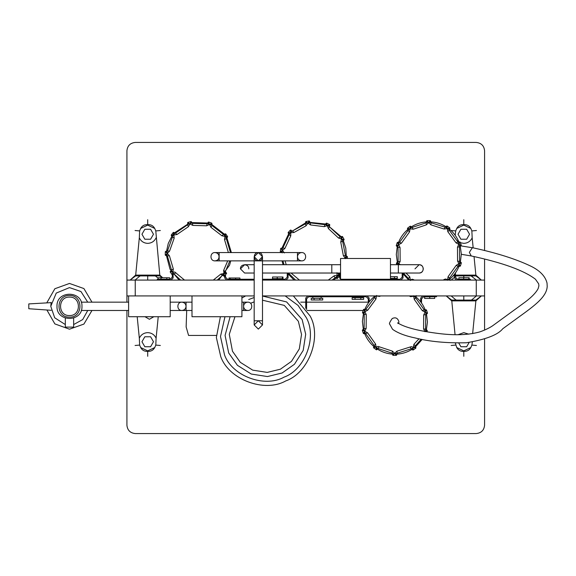<?xml version="1.0" encoding="UTF-8"?>
<svg xmlns="http://www.w3.org/2000/svg" width="576" height="576" viewBox="0 0 576 576"><rect width="100%" height="100%" fill="white"/><g stroke="black" fill="none" stroke-linecap="round" stroke-linejoin="round"><path stroke-width="0.86" d="M248.695 299.549L254.182 297.518M262.498 296.028L286.603 301.939L302.126 319.55L305.698 334.238L303.192 350.41L294.466 364.248L282.125 372.982L267.437 376.553L251.266 374.04L237.427 365.321L228.694 352.98L225.079 335.412L230.119 316.714M220.399 316.714L216.353 337.514L220.745 356.594C228.809 379.606 264.55 392.983 285.739 380.93C308.75 372.866 322.128 337.118 310.075 315.929L293.357 295.92M282.283 252.857L280.267 251.82L280.678 248.479L282.895 247.968L289.159 234.569L288.137 232.546L290.434 230.083L292.32 231.077L305.467 223.819L305.827 221.58L309.139 220.939L310.306 222.883L325.21 224.726L326.592 223.106L329.645 224.532L329.443 226.793L340.25 236.894L342.49 236.549L344.124 239.494L342.634 241.207L345.434 255.73L347.458 256.766L347.285 258.473M305.827 221.58L307.483 222.926L305.525 222.062M345.492 258.624L343.354 255.636L340.74 242.071L341.518 238.99L338.515 238.039L328.421 228.607L327.24 225.655L324.252 226.656L310.543 224.95L307.483 222.926M335.398 277.51L335.758 277.618L335.398 277.51M337.075 278.611L335.758 277.618L337.018 276.386L336.931 272.714L338.558 274.018L339.588 276.041L337.075 278.611M305.77 223.337L307.85 223.265L306.022 225.821L293.926 232.51L290.758 232.718L290.434 230.083L289.958 230.558M288.137 232.546L290.268 232.783L288.166 233.114M339.314 273.031L338.558 274.018M328.248 280.08L333.792 276.077L335.196 277.61L332.143 280.08M295.582 280.08L288.403 273.031M284.018 264.708L282.946 260.878M344.117 258.473L345.586 258.552M347.458 256.766L345.593 257.832L347.09 256.32M345.802 256.162L345.226 258.163L345.665 257.918M338.602 274.579L336.96 275.868L339.552 275.465M339.588 276.041L337.457 275.918M337.284 278.503L337.018 276.386M336.715 278.503L336.931 275.897L335.002 275.472L333.792 276.077M342.806 240.674L341.532 239.026L343.951 240.041M342.029 239.098L344.124 239.494M342.49 236.549L341.719 238.529L341.935 236.405M340.798 237.031L341.518 238.99L341.719 238.529M329.278 226.26L327.276 225.677L329.825 225.079M327.715 225.439L329.645 224.532M326.592 223.106L327.031 225.209L326.059 223.315M325.505 224.496L327.24 225.655L327.132 225.166M309.852 222.552L307.894 223.258L309.607 221.27M308.11 222.804L309.139 220.939M291.96 230.969L290.815 232.193L291.01 230.076M290.261 232.668L290.758 232.718L290.7 232.2M280.627 252.259L282.492 250.416L282.139 250.034L282.499 250.38L284.933 248.386L290.786 235.865L290.758 232.718L289.123 234.007M281.923 252.425L282.492 250.416L284.364 252.95M280.267 251.82L282.06 250.668M280.678 248.479L282.139 250.034M281.138 248.134L282.226 249.962L282.434 248.299M281.909 248.234L288.734 233.647M289.346 232.92L305.669 222.826M308.419 222.235L325.728 224.021M326.614 224.381L341.258 236.779M343.267 240.415L345.787 248.134L346.32 256.226M346.212 257.573L346.111 258.473M340.438 273.031L336.823 277.315M336.146 277.978L333.677 280.08M294.048 280.08L287.28 273.031M283.054 264.708L282.017 260.878M167.069 255.499L167.342 255.866L167.069 255.499M180.626 280.08L174.11 273.996L172.094 274.687L170.194 271.908L171.518 270.058L167.342 255.866L165.636 255.442L167.314 253.426L169.416 255.766L173.318 269.021L172.814 272.131L174.809 272.03L184.522 280.08M165.636 255.442L165.233 255.031L165.326 251.662L167.479 250.949L172.447 237.017L171.23 235.094L173.282 232.423L175.45 233.114L187.654 224.755L187.798 222.487L191.03 221.537L192.377 223.366L207.166 223.783L208.613 222.034L210.218 222.559L211.788 223.164L211.802 225.432L223.524 234.461L225.72 233.899L227.628 236.678L226.303 238.529L230.472 252.562M208.613 222.034L209.347 224.035L208.102 222.293M228.384 252.562L224.503 239.566L225 236.455L221.904 235.764L210.96 227.333L209.347 224.035M175.918 272.822L173.736 274.039L172.836 272.16L172.663 274.781M222.818 275.364L222.372 275.472L222.818 275.364M229.824 260.878L225.374 271.57L226.591 273.492L224.078 276.278L222.934 275.422L223.956 274.09L223.963 276.221M207.662 223.524L209.498 224.51L206.618 225.792L192.809 225.403L190.008 223.963L191.03 221.537L190.375 221.702M187.798 222.487L189.518 223.776L187.538 222.998M213.3 280.08L220.824 274.082L222.372 275.472L217.188 280.08M170.316 271.346L172.339 271.994L170.194 271.908L170.554 272.477M171.31 273.607L172.094 274.687L172.678 272.635M220.824 274.082L223.934 273.6L224.532 276.156M226.591 273.492L223.963 273.564L224.071 274.082M224.46 273.571L226.505 272.923M227.693 260.878L223.632 270.432L223.963 273.564L225.468 272.131M226.433 237.974L225 236.455L227.506 237.24M225.504 236.477L227.628 236.678M225.72 233.899L225.137 235.951L225.158 233.806M224.078 234.547L224.978 236.426L225.137 235.951M172.318 272.102L172.814 272.131L171.389 270.612M211.579 224.914L209.534 224.525L212.018 223.69M209.952 224.251L211.788 223.164M166.939 255.478L167.314 253.382L165.326 251.662M165.233 255.031L166.91 253.714M165.751 251.28L166.925 253.073M191.894 223.078L190.282 223.553L191.527 221.825M167.054 251.316L167.314 253.382L169.546 251.165L174.182 238.147L173.858 235.022L173.362 235.015L173.858 235.022L173.75 234.504L173.88 234.986L176.99 234.504L175.45 233.114M189.569 223.675L189.972 223.978L190.188 223.495M176.99 234.504L188.395 226.699L189.972 223.978L187.906 224.251M171.317 235.663L173.376 235.123L172.346 236.455M171.23 235.094L173.362 235.015M173.282 232.423L173.75 234.504M173.851 232.366L173.866 234.49L174.888 233.165M166.529 251.302L168.278 243.382L171.936 236.138M172.706 235.037L173.851 233.561M174.47 232.841L189.036 223.308M191.75 222.574L207.842 223.027M211.759 224.424L224.518 234.245M225.086 235.001L226.152 236.534M226.865 237.679L231.379 252.562M230.753 260.878L229.543 265.205L218.722 280.08M179.093 280.08L170.028 269.237L166.414 255.463M301.622 252.562C306.986 252.331 306.986 261.108 301.622 260.878C299.117 260.611 297.734 259.229 297.468 256.723C297.734 254.21 299.117 252.828 301.622 252.562L297.468 252.562L297.468 260.878L301.622 260.878M297.468 252.562L219.161 252.562L219.161 260.878L254.182 260.878L254.182 320.782L262.498 320.782L262.498 324.936L258.343 320.782L254.182 324.936L258.343 329.098L262.498 324.936M254.182 256.723L258.343 252.562C263.7 252.331 263.7 261.108 258.343 260.878L254.182 256.723L254.182 260.878L297.468 260.878M219.161 260.878L214.999 260.878C217.505 260.611 218.894 259.229 219.161 256.723C218.894 254.21 217.505 252.828 214.999 252.562C209.635 252.331 209.635 261.108 214.999 260.878C220.363 261.108 220.363 252.331 214.999 252.562L219.161 252.562M262.498 256.723L258.343 260.878C252.979 261.108 252.979 252.331 258.343 252.562L262.498 256.723L262.498 320.782M254.182 324.936L254.182 320.782M241.913 316.714L192.002 316.714L192.002 295.92L241.913 295.92L241.913 316.714M170.201 316.714L128.614 316.714L128.614 295.92L170.201 295.92L170.201 316.714M57.002 306.317C56.232 322.416 82.728 322.416 81.958 306.317C82.728 290.225 56.232 290.225 57.002 306.317M81.245 310.478L128.614 310.478M81.245 302.162L128.614 302.162M69.48 297.101C57.6 296.597 57.6 316.044 69.48 315.533C81.367 316.044 81.367 296.597 69.48 297.101M69.48 295.51C55.541 294.912 55.541 317.729 69.48 317.131C83.426 317.729 83.426 294.912 69.48 295.51M73.642 318.082L73.642 327.11L65.326 327.11L65.326 318.082M51.134 302.645L28.8 303.905L28.8 308.736L51.192 310.298M51.192 302.342L50.767 306.317M46.908 302.638L54.857 288.734L69.48 283.45L83.902 288.562L91.973 302.162M91.973 310.478L83.902 324.079L69.48 329.191L54.857 323.906L46.908 310.003M65.326 324.569L54.691 317.786L50.767 306.317L56.246 293.083L69.48 287.604L80.95 291.528L87.732 302.162M87.732 310.478L82.714 319.55L73.642 324.569M190.217 302.162L181.901 302.162C184.406 302.429 185.796 303.811 186.062 306.324C185.796 308.83 184.406 310.219 181.901 310.478C176.537 310.709 176.537 301.932 181.901 302.162C184.406 302.429 185.796 303.811 186.062 306.324C185.796 308.83 184.406 310.219 181.901 310.478L192.002 310.478L186.062 310.478L186.062 302.162L192.002 302.162M241.913 310.478L243.576 310.478L241.913 310.478M241.913 302.162L247.73 302.162C245.225 302.429 243.835 303.811 243.576 306.324C243.835 308.83 245.225 310.219 247.73 310.478C253.094 310.709 253.094 301.932 247.73 302.162C245.225 302.429 243.835 303.811 243.576 306.324C243.835 308.83 245.225 310.219 247.73 310.478L243.576 310.478L243.576 302.162M153.857 316.714L149.407 319.284L144.958 316.714M216.346 335.434L188.575 335.434L186.142 326.938L186.703 310.478M254.182 273.031L244.613 273.031L240.451 268.87C240.221 263.506 248.998 263.506 248.767 268.87M419.141 273.031C421.646 272.765 423.036 271.375 423.295 268.87C423.036 266.364 421.646 264.974 419.141 264.708C424.505 264.485 424.505 273.254 419.141 273.031L390.463 273.031M340.56 258.473L390.463 258.473L390.463 279.266L340.56 279.266L340.56 258.473M340.56 264.708L262.498 264.708M340.56 273.031L331.805 273.031L331.805 264.708M244.613 273.031L240.451 268.87L244.613 264.708L254.182 264.708M398.347 273.031L398.347 264.708L390.463 264.708M426.485 313.906L427.435 321.962L426.355 330.005M415.865 296.842C420.084 300.42 423.202 304.79 425.232 309.938M364.788 309.463C366.898 304.351 370.087 300.031 374.357 296.518M363.348 329.508L362.398 321.451L363.478 313.409M365.234 333.295L365.616 333.562L365.234 333.295M421.222 339.235L415.238 345.91L415.85 348.098L413.107 350.057L411.451 348.718L397.13 353.239L396.338 355.363L392.969 355.334L392.206 353.196L377.957 348.458L376.51 349.841L373.572 347.767L374.213 345.593L365.616 333.562L363.859 333.713L364.788 331.258L367.546 332.777L375.574 344.023L376.121 347.119L377.978 346.378L392.386 351.13L394.646 353.311L396.986 351.166L410.162 346.997L411.466 346.637L413.28 347.436L413.906 344.318L419.004 338.789M379.282 346.752L377.626 348.624L376.157 347.141L376.848 349.675M363.859 333.713L363.348 333.461L362.333 330.25L364.133 328.86L364.248 314.071L362.47 312.66L363.535 309.463L365.803 309.398L374.587 297.504L373.903 295.884M416.261 295.646L415.62 297.821L424.217 309.859L426.485 309.953L427.5 313.164L425.7 314.554L425.585 329.342L427.097 330.25L427.046 331.841M396.778 264.708L396.346 263.282L398.801 264.218L398.635 264.722L399.276 264.211L400.788 264.708M408.038 227.772L410.227 226.195L411.905 227.513L426.161 222.797L426.924 220.658L428.609 220.608L430.294 220.637L431.086 222.768L445.392 227.311L447.055 225.972L449.791 227.938L449.179 230.126L457.942 242.035L460.217 242.107L461.275 245.304L459.497 246.715L459.583 261.504L461.383 262.894L460.361 266.105L458.093 266.198L459.108 264.355L459.842 266.35M426.924 220.658L428.299 222.293L426.535 221.076M450.108 280.397L449.467 278.215L458.093 266.198L456.163 265.414L458.46 263.858L459.209 264.305L457.56 261.029L457.474 247.212L458.806 244.325L456.026 242.842L447.84 231.718L447.221 228.6L444.103 229.032L430.934 224.842L428.299 222.293M410.522 280.469L410.4 279.986L412.214 279.194L414.425 280.08M396.346 263.282L398.124 261.871L398.038 247.082L396.238 245.693L397.26 242.482L399.528 242.388L408.154 230.371L407.513 228.19L409.565 228.816L407.441 228.758M460.267 246.053L461.326 254.095L460.361 262.152M449.417 229.14C453.679 232.661 456.862 236.988 458.957 242.107M430.697 221.832C436.219 222.17 441.331 223.805 446.04 226.714M411.257 226.922C415.922 223.956 421.02 222.264 426.535 221.854M398.52 242.467C400.55 237.319 403.682 232.963 407.902 229.385M397.354 262.534L396.295 254.484L397.26 246.434M398.621 323.482L398.909 321.71C397.735 318.038 395.503 316.987 392.206 318.55C389.815 321.998 388.973 323.849 389.678 324.115L392.53 329.27C397.699 333.022 405.281 335.923 415.289 337.982C429.682 341.633 446.71 343.231 466.373 342.77C485.806 339.523 497.938 334.836 502.776 328.73L518.551 317.246C534.233 305.892 546.696 296.964 547.2 286.466L547.042 283.133C545.371 276.149 539.755 270.389 530.186 265.853C515.484 258.898 496.447 252.893 473.09 247.846L472.27 247.846L469.346 252.367L471.247 255.953C502.596 262.699 523.994 270.454 535.428 279.209L538.69 283.882L538.906 285.869L538.135 288.619C536.054 292.608 531.828 297.014 525.463 301.831L493.97 324.814C490.673 327.348 485.993 329.695 479.945 331.855C468.742 335.002 455.062 335.563 438.905 333.533C419.342 331.078 405.871 327.701 398.498 323.395L397.742 322.747L397.973 323.518M373.5 347.198L375.631 347.148L373.572 347.767L374.098 348.192M376.286 349.769L376.157 347.645M459.101 266.119C457.07 271.26 453.938 275.623 449.719 279.202M408.204 279.446L402.235 273.031M426.542 222.379L428.602 222.689L426.334 224.87L413.215 229.219L410.098 228.823L410.09 226.289M408.514 279.022L409.874 280.001L407.75 280.08L408.442 278.46L403.351 273.031M414.979 268.87L419.141 264.708L398.347 264.708M459.209 264.305L460.361 266.105M461.383 262.894L459.403 263.693L461.102 262.39M459.864 261.994L458.935 263.858L459.403 263.693M450.18 279.828L447.559 279.742L448.106 276.638L456.163 265.414M449.402 278.777L447.523 279.763L447.516 280.26M448.798 280.08L448.034 279.886M459.77 246.218L458.82 244.368L461.009 245.808M447.408 280.246L447.523 279.763L445.709 278.993L444.406 279.367L444.845 280.08M459.288 244.526L461.275 245.304M460.217 242.107L459.086 243.914L459.698 241.862M458.46 242.273L458.806 244.325L459.086 243.914M449.107 229.565L447.25 228.622L449.87 228.506M447.725 228.478L449.791 227.938M447.055 225.972L447.206 228.103L446.494 226.08M445.73 227.138L447.221 228.6L447.206 228.103M410.414 280.483L410.4 279.986L409.874 280.001L410.371 279.965L409.781 276.869L405.986 273.031M430.697 222.358L428.645 222.689L430.69 221.054M428.94 222.286L430.294 220.637M396.612 262.778L398.333 264.06M411.566 227.347L410.213 228.341L410.796 226.296M397.85 262.368L398.801 264.218L400.147 261.374L400.061 247.558L398.686 244.728L398.218 244.894L398.7 244.685L398.412 244.282L398.7 244.685L401.458 243.173L399.528 242.388M409.586 228.701L410.098 228.823L410.105 228.319M401.458 243.173L409.514 231.948L410.062 228.845L408.218 229.81M396.518 246.197L398.268 244.987L397.757 246.593M396.238 245.693L398.218 244.894M397.26 242.482L398.412 244.282M397.778 242.23L398.513 244.231L399.017 242.626M411.79 348.89L411.235 348.775L413.266 347.933L413.28 347.436L412.546 349.949M427.363 330.754L425.376 331.531L427.097 330.25M425.858 329.839L424.908 331.69L425.376 331.531M415.174 346.471L413.309 347.407L415.93 347.53M415.85 348.098L413.784 347.558M413.107 350.057L413.266 347.933M424.908 331.69L423.569 328.838L423.677 315.022L425.059 312.192L427.226 313.668M425.981 314.064L425.527 312.365L427.5 313.164M426.485 309.953L425.045 312.156L425.527 312.365M425.333 311.753L425.974 309.701M415.555 297.259L413.712 296.294L414.259 299.398L422.287 310.637L425.045 312.156L424.728 310.097M396.749 353.65L394.69 353.311L396.734 354.953M396.338 355.363L394.985 353.714M392.969 355.334L394.344 353.707M392.58 354.917L394.265 353.628L392.587 353.614M413.669 295.769L413.712 296.294L416.333 296.215M414.187 296.15L415.094 295.92M409.306 295.92L410.551 296.662L413.676 296.273L413.561 295.79M375.646 347.263L376.121 347.119L374.278 346.154M365.105 333.317L364.774 331.222L362.333 330.25M363.348 333.461L364.5 331.668M362.606 329.746L364.306 331.056M380.527 295.92L379.67 296.417L376.553 295.978L376.675 295.502M363.852 329.35L364.774 331.222L366.156 328.392L366.264 314.575L364.925 311.724L364.457 311.882L364.939 311.688L364.658 311.278L364.939 311.688L367.718 310.212L365.803 309.398M367.718 310.212L375.926 299.095L376.524 296.006L376.027 295.963L376.524 296.006L376.567 295.481M374.659 296.942L376.027 295.963L375.062 295.92M362.736 313.164L364.507 311.983L363.974 313.574M362.47 312.66L364.457 311.882M363.535 309.463L364.658 311.278M364.054 309.218L364.759 311.227L365.292 309.629M422.186 339.415L415.476 346.903M412.092 349.315C407.383 352.224 402.264 353.837 396.742 354.175M392.58 354.139C387.065 353.722 381.974 352.022 377.309 349.049M373.961 346.579C369.749 342.994 366.624 338.623 364.601 333.475M305.748 298.001L307.829 295.92L305.748 298.001L305.748 308.318M369.13 298.001L367.049 295.92L369.13 298.001L369.13 301.896M420.703 298.001L422.784 295.92L420.703 298.001L420.703 301.896M421.531 303.026L421.531 298.836L423.612 296.755L436.543 296.755L436.543 295.92M306.583 309.557L306.583 298.836L308.664 296.755L366.221 296.755L368.302 298.836L368.302 303.026M172.296 274.824L172.296 277.164L170.215 279.245L157.277 279.245L157.277 280.08L130.14 280.073L135.612 275.119L159.797 275.119L155.786 230.918L154.742 228.456L147.708 225.13L140.666 228.456C142.207 225.698 144.554 224.438 147.708 224.683L147.708 219.701M173.124 277.999L171.043 280.08L173.124 277.999L173.124 274.464M224.698 275.969L224.698 277.999L226.771 280.08L224.698 277.999M288.072 277.999L285.998 280.08L288.072 277.999L288.072 274.104M339.646 274.104L339.646 275.594M339.646 275.947L339.646 277.999L341.726 280.08L339.646 277.999M403.027 277.999L400.946 280.08L403.027 277.999L403.027 274.104M454.594 274.104L454.594 277.999L456.674 280.08L454.594 277.999M471.852 276.221L472.363 276.365L472.176 275.911L471.038 275.911L476.431 280.073L470.441 280.073L470.441 279.245L457.51 279.245L455.429 277.164L455.429 272.974M402.192 273.031L402.192 277.164L400.111 279.245L390.463 279.245M340.56 277.754L340.474 273.031M287.244 273.031L287.244 277.164L285.163 279.245L262.498 279.245M254.182 279.245L227.606 279.245L225.526 277.164L225.526 274.939M484.582 250.574L484.582 150.761C484.049 145.742 481.277 142.97 476.266 142.438L135.238 142.438C130.219 142.97 127.447 145.742 126.922 150.761L126.922 302.162M484.582 330.113L484.582 259.15M126.922 310.478L126.922 425.239C127.447 430.258 130.219 433.03 135.238 433.562L476.266 433.562C481.277 433.03 484.049 430.258 484.582 425.239L484.582 339.055M126.922 425.239C127.447 430.258 130.219 433.03 135.238 433.562M476.266 433.562C481.277 433.03 484.049 430.258 484.582 425.239M484.582 150.761C484.049 145.742 481.277 142.97 476.266 142.438M135.238 142.438C130.219 142.97 127.447 145.742 126.922 150.761M484.582 280.08L262.498 280.08M484.582 295.92L262.498 295.92M254.182 295.92L126.922 295.92M254.182 280.08L126.922 280.08M160.358 345.478L155.794 345.082L156.103 338.184C154.404 334.678 151.61 332.827 147.715 332.64C143.82 332.827 141.026 334.678 139.327 338.184L139.637 345.082L140.681 347.544L147.715 350.87L154.75 347.544C153.209 350.302 150.862 351.562 147.715 351.317L147.715 356.299M140.681 347.544C141.991 349.985 144.036 351.259 146.801 351.382L147.715 351.317M156.103 338.184L158.234 316.714M137.196 316.714L139.327 338.184M139.637 345.082L135.072 345.478M155.794 345.082L154.75 347.544M150.595 346.745L153.475 341.755L150.595 336.766L144.835 336.766L141.955 341.755L144.835 346.745L150.595 346.745M472.637 333.634L475.891 300.881L481.363 295.927L476.438 295.927L471.866 299.779L472.37 299.635L472.183 300.089L451.706 300.089L455.062 334.692M476.438 295.927L451.152 295.927L455.731 299.779L455.22 299.635L455.407 300.089M455.328 343.022L456.761 347.544L463.795 350.87L470.837 347.544C469.289 350.302 466.942 351.562 463.795 351.317L463.795 356.299M468.871 334.181L463.795 332.64L457.985 334.735M456.761 347.544C458.078 349.985 460.116 351.259 462.888 351.382L463.795 351.317M481.363 295.927L475.891 300.089L475.891 300.881L451.706 300.881L446.234 295.927L451.706 300.089M455.717 345.082L451.152 345.478M470.837 347.544L471.874 345.082L476.438 345.478M471.874 345.082L472.349 342.108M475.891 300.089L472.183 300.089M451.152 295.927L446.234 295.927M455.731 299.779L456.545 300.089M463.795 300.089L463.795 295.927M471.866 299.779L471.046 300.089M467.942 300.089L459.626 300.089M458.77 343.051L460.908 346.745L466.668 346.745L469.102 342.526M135.058 280.073L139.637 276.221L139.126 276.365L139.32 275.911L159.797 275.911L159.797 275.119L162.734 277.776M158.141 278.215L155.772 276.221L156.283 276.365L156.096 275.911M135.065 230.522L139.622 230.918L139.32 237.816C141.019 241.322 143.813 243.173 147.708 243.36C151.596 243.173 154.397 241.322 156.089 237.816M154.742 228.456C153.425 226.015 151.38 224.741 148.615 224.618L147.708 224.683M139.32 237.816L135.612 275.911L130.14 280.073M155.786 230.918L160.351 230.522M139.622 230.918L140.666 228.456M162.252 277.776L159.797 275.911M135.612 275.911L139.32 275.911M155.772 276.221L154.951 275.911M147.708 275.911L147.708 280.073M139.637 276.221L140.458 275.911M143.554 275.911L151.877 275.911M144.835 229.255L141.955 234.245L144.835 239.234L150.595 239.234L153.475 234.245L150.595 229.255L144.835 229.255M455.429 276.473L456.538 275.911L455.429 275.911M460.447 242.726L463.788 243.36C467.683 243.173 470.477 241.322 472.176 237.816L471.866 230.918L470.822 228.456L463.788 225.13L456.746 228.456C458.294 225.698 460.642 224.438 463.788 224.683L463.788 219.701M470.822 228.456C469.505 226.015 467.467 224.741 464.695 224.618L463.788 224.683M453.787 275.119L454.594 275.119M455.429 275.119L475.877 275.119L474.041 256.601M457.344 240.696L459.094 242.064M473.17 247.867L472.176 237.816M471.866 230.918L476.431 230.522M475.877 275.119L481.349 280.073L475.877 275.911L475.877 275.119M456.746 228.456L455.71 230.918L451.145 230.522M455.71 230.918L455.191 235.282M456.538 275.911L471.038 275.911M472.176 275.911L475.877 275.911M453.096 275.911L454.594 275.911M450.259 280.073L456.552 280.073M476.431 280.073L481.349 280.073M463.788 275.911L463.788 277.726M454.594 277.171L451.145 280.073M455.717 276.221L455.213 276.365M459.626 275.911L467.942 275.911M460.908 229.255L458.021 234.245L460.908 239.234L466.668 239.234L469.548 234.245L466.668 229.255L460.908 229.255M161.021 279.446L161.021 277.776L158.141 277.776L158.141 279.446M161.021 277.776L166.781 277.776L166.781 279.446M166.781 277.776L169.661 277.776L169.661 279.446M230.148 279.662L230.148 277.999L228.953 277.999L228.953 279.662M230.148 277.999L235.627 277.999L235.627 279.662M235.627 277.999L239.911 277.999L239.911 279.662M277.25 278.669L277.25 277.006L272.542 277.006L272.542 278.669L283.003 278.669L283.003 277.006L282.485 277.006L282.485 278.669M277.25 277.006L282.485 277.006M395.719 279.245L395.719 278.366M390.463 276.703L394.445 276.703L394.445 278.366L397.325 278.366L397.325 276.703L394.445 276.703M390.463 278.366L394.445 278.366M458.87 279.389L458.87 277.726L469.166 277.726L469.166 279.389M463.687 277.726L463.687 279.389M468.835 277.726L468.835 279.389M362.059 296.755L362.059 297.684M353.743 296.755L353.743 297.684M355.025 299.347L355.025 297.684L352.138 297.684L352.138 299.347L360.785 299.347L360.785 297.684L355.025 297.684M360.785 299.347L363.665 299.347L363.665 297.684L360.785 297.684M429.761 296.77L434.7 296.77L434.7 298.433L429.761 298.433L429.761 296.77L424.62 296.77L424.62 298.433L424.721 296.77M429.761 298.433L424.721 298.433M321.142 296.755L321.142 298.31M312.818 296.755L312.818 298.31M314.1 299.974L314.1 298.31L311.22 298.31L311.22 299.974L319.86 299.974L319.86 298.31L314.1 298.31M319.86 299.974L322.74 299.974L322.74 298.31L319.86 298.31M250.56 303.271L254.182 301.867M262.498 300.197L284.285 305.395L298.339 321.271L301.543 334.447L299.297 348.948L291.47 361.361L280.404 369.194L267.228 372.398L252.727 370.152L240.307 362.326L232.481 351.252L229.277 334.346L234.965 316.714M224.971 316.714L220.493 336.528L224.532 354.874C231.912 375.926 264.629 388.174 284.018 377.143C305.078 369.763 317.326 337.046 306.288 317.657L298.037 305.388L285.156 295.92M245.664 295.92L241.913 297.986M291.038 273.031L299.455 280.08M285.077 260.878L286.229 264.708M343.354 255.636L345.434 255.73M340.74 242.071L342.634 241.207M338.515 238.039L340.25 236.894M328.421 228.607L329.443 226.793M324.252 226.656L324.986 224.705M310.543 224.95L310.306 222.883M306.022 225.821L305.467 223.819M293.926 232.51L292.522 230.969M290.786 235.865L289.159 234.569M284.933 248.386L282.895 247.968M223.632 270.432L225.374 271.57M224.503 239.566L226.303 238.529M221.904 235.764L223.524 234.461M210.96 227.333L211.802 225.432M171.518 270.058L173.318 269.021M167.342 255.866L169.416 255.766M206.618 225.792L207.166 223.783M192.809 225.403L192.377 223.366M167.479 250.949L169.546 251.165M172.447 237.017L174.182 238.147M188.395 226.699L187.654 224.755M411.235 348.775L410.162 346.997M443.196 280.08L444.406 279.367M449.467 278.215L448.106 276.638M457.56 261.029L459.583 261.504M457.474 247.212L459.497 246.715M456.026 242.842L457.942 242.035M447.84 231.718L449.179 230.126M413.201 280.08L413.518 279.554M444.103 229.032L445.176 227.254M430.934 224.842L431.086 222.768M408.442 278.46L409.781 276.869M426.334 224.87L426.161 222.797M413.215 229.219L412.121 227.448M398.124 261.871L400.147 261.374M398.038 247.082L400.061 247.558M409.514 231.948L408.154 230.371M415.238 345.91L413.906 344.318M423.569 328.838L425.585 329.342M423.677 315.022L425.7 314.554M397.13 353.239L396.986 351.166M422.287 310.637L424.217 309.859M414.259 299.398L415.62 297.821M392.206 353.196L392.386 351.13M410.551 296.662L411.012 295.92M374.213 345.593L375.574 344.023M365.616 333.562L367.546 332.777M379.67 296.417L379.375 295.92M364.133 328.86L366.156 328.392M364.248 314.071L366.264 314.575M375.926 299.095L374.587 297.504M476.266 295.92L476.266 280.08M135.238 295.92L135.238 280.08M186.062 310.478L170.201 310.478M181.901 302.162L170.201 302.162M368.302 302.162L306.583 302.162M305.748 302.162L300.701 302.162M307.166 310.478L363.154 310.478M331.805 273.031L262.498 273.031M461.326 254.304L471.247 255.953M460.8 245.873L473.09 247.846M281.93 279.245L281.93 278.669M273.614 279.245L273.614 278.669"/></g></svg>

